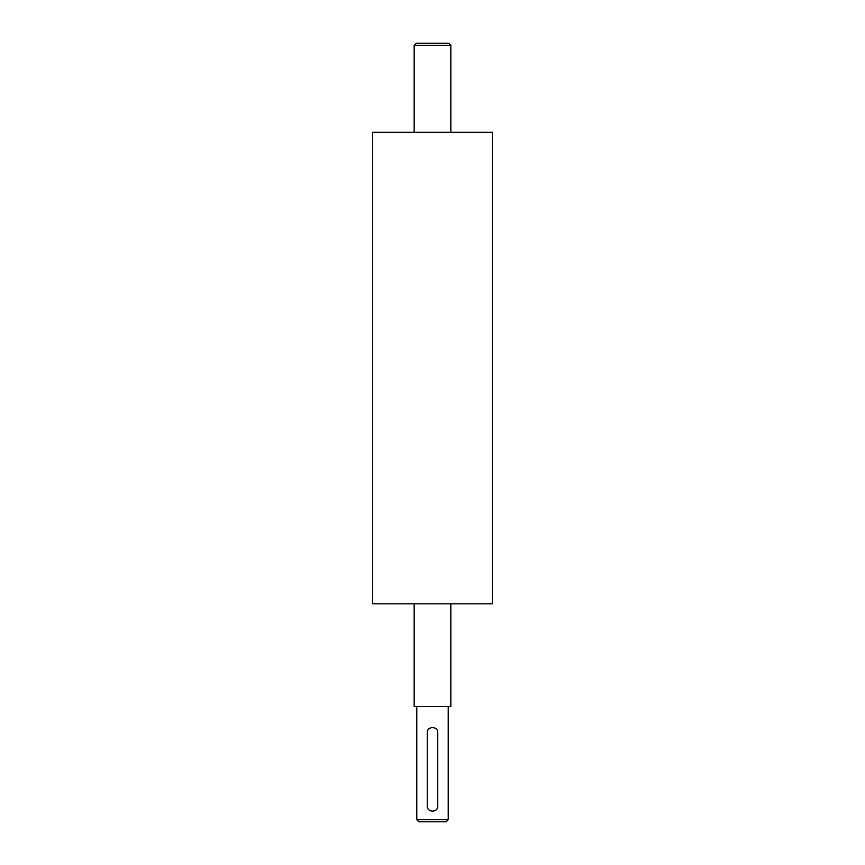 <?xml version="1.0" encoding="UTF-8"?>
<svg xmlns="http://www.w3.org/2000/svg" width="865" height="865" viewBox="0 0 865 865"><rect width="100%" height="100%" fill="white"/><g stroke="black" fill="none" stroke-linecap="round" stroke-linejoin="round"><path stroke-width="1.3" d="M427.256 732.687C426.932 725.93 438.068 725.93 437.744 732.687L437.744 806.029C438.068 812.786 426.932 812.786 427.256 806.029L427.256 732.687M448.221 819.652L416.779 819.652L418.876 821.75L446.124 821.75L448.221 819.652L448.221 706.5M450.838 45.348L448.74 43.25L416.26 43.25L414.162 45.348L450.838 45.348L450.838 132.313M492.38 603.813L372.62 603.813L372.62 132.313L492.38 132.313L492.38 603.813M450.838 603.813L450.838 706.5L414.162 706.5L414.162 603.813M416.779 706.5L416.779 819.652M414.162 45.348L414.162 132.313"/></g></svg>
